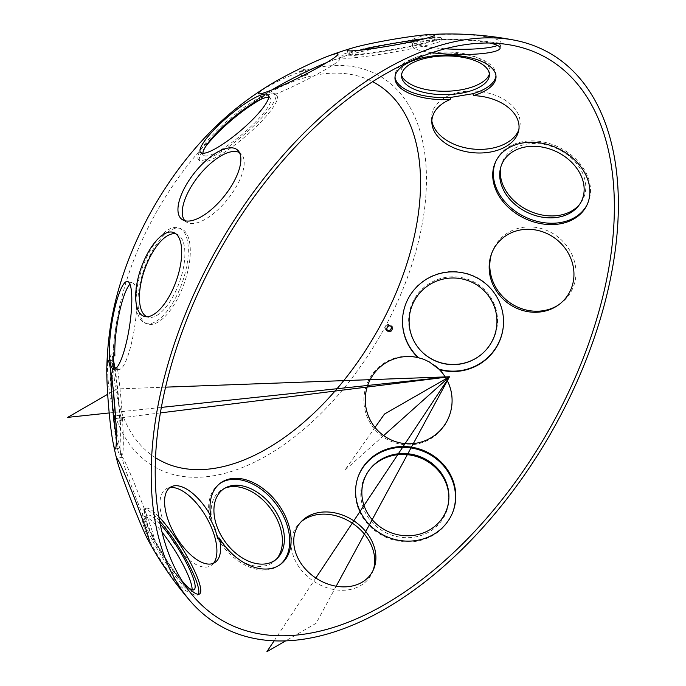 <?xml version="1.0" encoding="UTF-8"?>
<svg xmlns="http://www.w3.org/2000/svg" width="686" height="686" viewBox="0 0 686 686"><rect width="100%" height="100%" fill="white"/><g stroke="black" fill="none" stroke-linecap="round" stroke-linejoin="round"><path stroke-width="0.51" stroke-dasharray="3.43 2.57" d="M422.953 46.228A50.532 3.353 170.1 0 1 370.62 55.772A50.532 3.353 170.1 0 1 342.228 57.693A50.532 3.353 170.1 0 1 347.022 55.369A50.532 3.353 170.1 0 1 361.05 51.707A50.532 3.353 170.1 0 1 436.476 39.677A50.532 3.353 170.1 0 1 441.775 40.242A50.532 3.353 170.1 0 1 422.953 46.228M305.827 74.62L302.097 76.746L305.827 74.62M120.702 416.325A2.735 0.506 82.9 0 0 120.144 415.193A2.735 0.506 82.9 0 0 119.981 417.963A2.735 0.506 82.9 0 0 120.822 420.612A2.735 0.506 82.9 0 0 121.079 419.112A2.735 0.506 82.9 0 0 120.702 416.325M126.936 473.529A43.741 1.938 -111.3 0 0 152.395 536.538A43.741 1.938 -111.3 0 0 153.956 538.707A43.741 1.938 -111.3 0 0 139.893 497.247A43.741 1.938 -111.3 0 0 122.228 457.185A43.741 1.938 -111.3 0 0 122.545 459.843A43.741 1.938 -111.3 0 0 126.936 473.529M431.966 52.719A43.741 7.357 1.2 0 1 412.689 46.356A43.741 7.357 1.2 0 1 440.935 39.917A43.741 7.357 1.2 0 1 489.727 43.029M271.956 89.926A43.741 3.73 -26.5 0 0 269.975 91.152A43.741 3.73 -26.5 0 0 261.529 98.149A43.741 3.73 -26.5 0 0 262.832 98.372A50.532 10.702 -40.4 0 0 261.803 98.904M205.508 146.753A50.532 10.702 -40.4 0 0 199.883 161.116A50.532 10.702 -40.4 0 0 245.314 136.54A50.532 10.702 -40.4 0 0 276.887 95.663A50.532 10.702 -40.4 0 0 274.366 94.668A43.741 3.73 -26.5 0 0 317.095 74.225A43.741 3.73 -26.5 0 0 339.793 59.082A43.741 3.73 -26.5 0 0 329.117 61.629A43.741 3.73 -26.5 0 0 326.948 62.477M114.879 355.794A50.532 3.507 -94.7 0 0 113.73 353.847A50.532 3.507 -94.7 0 0 112.89 356.12M112.77 357.114A50.532 3.507 -94.7 0 0 112.59 359.601A50.532 3.507 -94.7 0 0 113.482 392.032M115.548 416.934A50.532 3.507 -94.7 0 0 119.999 449.073A50.532 3.507 -94.7 0 0 122.074 454.561A50.532 3.507 -94.7 0 0 122.717 423.022A50.532 3.507 -94.7 0 0 117.383 368.108A43.741 8.841 -81.1 0 0 119.313 369.394A43.741 8.841 -81.1 0 0 134.559 327.522A43.741 8.841 -81.1 0 0 132.818 283.001A43.741 8.841 -81.1 0 0 129.946 284.218M184.937 220.755A43.741 18.608 -51.3 0 0 186.832 222.298A43.741 18.608 -51.3 0 0 227.752 199.146A43.741 18.608 -51.3 0 0 241.421 154.153A43.741 18.608 -51.3 0 0 239.5 152.644M155.525 457.725A217.179 125.384 -60 0 1 113.404 360.905M113.439 356.025A217.179 125.384 -60 0 1 116.86 320.628A217.179 125.384 -60 0 1 234.535 116.783A217.179 125.384 -60 0 1 372.618 81.694M158.809 516.704A50.532 9.75 57.8 0 0 145.672 508.472A50.532 9.75 57.8 0 0 150.611 531.41A50.532 9.75 57.8 0 0 182.107 580.956M184.122 230.547A50.532 21.275 109.4 0 1 182.699 287.434A50.532 21.275 109.4 0 1 147.361 323.946A50.532 21.275 109.4 0 1 144.163 322.026A50.532 21.275 109.4 0 1 145.595 265.139A50.532 21.275 109.4 0 1 180.933 228.627A50.532 21.275 109.4 0 1 184.122 230.547M390.746 326.133A2.735 2.658 128.8 0 0 386.527 326.142A2.735 2.658 128.8 0 0 387.419 330.266M241.935 103.938A225.565 130.229 -60 0 1 425.972 165.086A225.565 130.229 -60 0 1 266.965 455.555A225.565 130.229 -60 0 1 109.434 333.482M491.57 253.717A44.444 40.723 37.8 0 1 491.896 252.722A44.444 40.723 37.8 0 1 541.117 228.515A44.444 40.723 37.8 0 1 575.863 275.609A44.444 40.723 37.8 0 1 558.961 304.661A44.444 40.723 37.8 0 1 558.078 305.227M431.854 121.002A44.444 28.958 5.9 0 1 431.605 118.935A44.444 28.958 5.9 0 1 450.239 95.02A44.444 28.958 5.9 0 1 495.832 95.474A44.444 28.958 5.9 0 1 520.177 122.271A44.444 28.958 5.9 0 1 519.473 127.973A44.444 28.958 5.9 0 1 518.805 129.946M451.782 395.282A44.444 44.007 -119.8 0 1 451.8 395.428A44.444 44.007 -119.8 0 1 419.3 443.499A44.444 44.007 -119.8 0 1 367.267 417.165A44.444 44.007 -119.8 0 1 385.806 362.036A44.444 44.007 -119.8 0 1 434.538 365.329L434.684 365.441M373.244 570.066A44.444 34.883 -146.4 0 1 372.678 571.652A44.444 34.883 -146.4 0 1 313.665 581.274A44.444 34.883 -146.4 0 1 299.645 523.152A44.444 34.883 -146.4 0 1 300.88 522.012M445.154 48.775A44.444 7.477 1.2 0 1 412.089 41.006A44.444 7.477 1.2 0 1 456.679 34.3A44.444 7.477 1.2 0 1 500.943 42.875A44.444 7.477 1.2 0 1 497.582 45.473M213.552 563.249A44.444 20.563 -120 0 1 211.811 565.015A44.444 20.563 -120 0 1 171.406 538.896A44.444 20.563 -120 0 1 166.226 488.801A44.444 20.563 -120 0 1 167.504 488.192A44.444 20.563 -120 0 1 169.905 487.566M423.271 353.093A44.444 43.835 3.7 0 1 423.108 352.956A44.444 43.835 3.7 0 1 408.633 320.336A44.444 43.835 3.7 0 1 453.309 276.801A44.444 43.835 3.7 0 1 497.53 320.937A44.444 43.835 3.7 0 1 478.682 356.514A44.444 43.835 3.7 0 1 478.511 356.634M448.918 497.59A44.444 41.211 -159.5 0 1 448.918 498.31A44.444 41.211 -159.5 0 1 431.931 530.132A44.444 41.211 -159.5 0 1 373.673 523.975A44.444 41.211 -159.5 0 1 370.14 468.847A44.444 41.211 -159.5 0 1 370.62 468.298M401.567 75.323A44.444 19.585 -0.8 0 1 401.078 73.513A44.444 19.585 -0.8 0 1 400.976 72.021A44.444 19.585 -0.8 0 1 445.711 52.076A44.444 19.585 -0.8 0 1 489.864 71.318A44.444 19.585 -0.8 0 1 489.787 72.33A44.444 19.585 -0.8 0 1 489.358 74.148M500.823 166.972A44.444 34.086 25.4 0 1 501.106 165.703A44.444 34.086 25.4 0 1 546.965 145.089A44.444 34.086 25.4 0 1 585.775 186.789A44.444 34.086 25.4 0 1 580.416 203.365A44.444 34.086 25.4 0 1 579.61 204.385M276.81 558.747A44.444 29.824 -126.4 0 1 275.806 559.887A44.444 29.824 -126.4 0 1 270.781 563.738A44.444 29.824 -126.4 0 1 220.386 540.765A44.444 29.824 -126.4 0 1 222.71 489.221A44.444 29.824 -126.4 0 1 223.37 488.878A44.444 29.824 -126.4 0 1 224.751 488.252M192.08 589.72A44.444 8.575 -122.2 0 1 191.188 592.035A44.444 8.575 -122.2 0 1 172.28 576.557A44.444 8.575 -122.2 0 1 147.97 537.129A44.444 8.575 -122.2 0 1 143.811 516.85A44.444 8.575 -122.2 0 1 162.016 532.13M115.377 416.994A2.735 0.506 82.9 0 0 114.819 415.853A2.735 0.506 82.9 0 0 114.656 418.632A2.735 0.506 82.9 0 0 115.497 421.273A2.735 0.506 82.9 0 0 115.754 419.781A2.735 0.506 82.9 0 0 115.377 416.994M303.478 69.74L299.748 71.867L303.478 69.74M274.366 94.668L272.702 92.936C267.746 95.474 264.093 96.649 261.735 96.452L262.832 98.372M117.383 368.108L116.363 368.013M268.689 97.395A43.921 9.295 139.6 0 1 270.533 98.424A43.921 9.295 139.6 0 1 242.938 133.744A43.921 9.295 139.6 0 1 203.631 155.293A43.921 9.295 139.6 0 1 202.91 153.304M422.765 39.196A43.921 2.916 170.1 0 1 434.864 39.128A43.921 2.916 170.1 0 1 392.109 49.555A43.921 2.916 170.1 0 1 348.351 54.297A43.921 2.916 170.1 0 1 359.756 50.241M110.866 371.435A43.921 3.053 85.3 0 1 111.998 360.63A43.921 3.053 85.3 0 1 116.654 384.314A43.921 3.053 85.3 0 1 120.17 429.616A43.921 3.053 85.3 0 1 119.244 448.164A43.921 3.053 85.3 0 1 116.346 437.685M176.062 233.952A43.921 18.496 109.4 0 1 177.777 234.612A43.921 18.496 109.4 0 1 179.603 281.723A43.921 18.496 109.4 0 1 148.656 317.309A43.921 18.496 109.4 0 1 146.915 316.743M160.19 524.061A43.921 8.472 57.8 0 0 147.456 515.177A43.921 8.472 57.8 0 0 157.823 547.411A43.921 8.472 57.8 0 0 188.041 587.405M159.555 520.837A50.532 9.75 57.8 0 0 143.743 509.689A50.532 9.75 57.8 0 0 162.436 557.632A50.532 9.75 57.8 0 0 197.619 595.191A50.532 9.75 57.8 0 0 198.4 594.29M217.736 538.57A50.532 33.906 53.6 0 0 279.185 565.341A50.532 33.906 53.6 0 0 279.862 564.818M219.846 483.544A50.532 33.906 53.6 0 0 219.143 484.042A50.532 33.906 53.6 0 0 209.547 517.604M358.221 476.538A50.532 46.845 20.5 0 0 358.066 476.942A50.532 46.845 20.5 0 0 376.22 531.693A50.532 46.845 20.5 0 0 436.167 533.374A50.532 46.845 20.5 0 0 452.717 512.348A50.532 46.845 20.5 0 0 452.871 511.936M587.25 204.419A50.532 38.75 -154.6 0 0 587.576 203.742A50.532 38.75 -154.6 0 0 558.55 147.061A50.532 38.75 -154.6 0 0 496.287 160.395A50.532 38.75 -154.6 0 0 495.969 161.073M360.647 49.426A50.532 3.353 170.1 0 1 412.989 39.882A50.532 3.353 170.1 0 1 441.372 37.953A50.532 3.353 170.1 0 1 392.186 49.984A50.532 3.353 170.1 0 1 341.834 55.412A50.532 3.353 170.1 0 1 360.647 49.426M142.174 321.322A50.532 21.275 109.4 0 1 143.606 264.436A50.532 21.275 109.4 0 1 178.943 227.924A50.532 21.275 109.4 0 1 182.227 282.649A50.532 21.275 109.4 0 1 145.372 323.252A50.532 21.275 109.4 0 1 142.174 321.322M503.455 324.727A50.532 49.838 -176.3 0 0 503.464 324.538A50.532 49.838 -176.3 0 0 456.224 271.57A50.532 49.838 -176.3 0 0 402.613 318.072A50.532 49.838 -176.3 0 0 402.596 318.261M495.952 75.674A50.532 22.269 179.2 0 0 495.995 74.628A50.532 22.269 179.2 0 0 445.171 53.036A50.532 22.269 179.2 0 0 394.939 75.974A50.532 22.269 179.2 0 0 395.007 77.021M272.702 92.936A50.532 10.702 139.6 0 1 275.412 93.931A50.532 10.702 139.6 0 1 243.839 134.808A50.532 10.702 139.6 0 1 198.408 159.384A50.532 10.702 139.6 0 1 217.11 130.314A50.532 10.702 139.6 0 1 261.735 96.452M115.008 367.876A50.532 3.507 85.3 0 1 120.393 422.928A50.532 3.507 85.3 0 1 119.758 454.758A50.532 3.507 85.3 0 1 112.092 404.689A50.532 3.507 85.3 0 1 111.424 354.036A50.532 3.507 85.3 0 1 112.624 356.163M274.108 640.835L315.826 578.015M336.183 586.213L316.143 623.265L285.642 640.878M165.575 387.153L116.946 388.936L107.693 394.279M109.194 412.955L161.356 407.407M383.654 435.593L344.664 470.45L375.036 427.429M160.387 412.912L115.145 418.571M114.828 419.738A2.735 0.506 -97.1 0 1 114.854 415.862A2.735 0.506 -97.1 0 1 115.745 420.098A2.735 0.506 -97.1 0 1 114.828 419.738M114.408 416.342A3.413 0.626 82.9 0 0 115.437 421.89A3.413 0.626 82.9 0 0 115.617 417.457A3.413 0.626 82.9 0 0 114.408 416.342M119.733 415.682A3.413 0.626 82.9 0 0 120.762 421.23A3.413 0.626 82.9 0 0 120.95 416.796A3.413 0.626 82.9 0 0 119.733 415.682M386.981 330.815A3.413 3.327 128.8 0 0 391.955 327.651A3.413 3.327 128.8 0 0 386.853 324.967A3.413 3.327 128.8 0 0 386.981 330.815M387.95 331.595A3.413 3.327 128.8 0 0 392.924 328.431A3.413 3.327 128.8 0 0 387.822 325.747A3.413 3.327 128.8 0 0 387.95 331.595M304.575 69.903A3.413 0.463 154.3 0 0 302.749 69.929A3.413 0.463 154.3 0 0 299.31 72.219A3.413 0.463 154.3 0 0 304.575 69.903M306.916 74.783A3.413 0.463 154.3 0 0 305.09 74.808A3.413 0.463 154.3 0 0 301.66 77.098A3.413 0.463 154.3 0 0 306.916 74.783M511.31 45.139A337.332 337.332 0 0 0 436.476 39.677M347.022 55.369A337.332 337.332 0 0 0 329.117 61.629M269.975 91.152A337.332 337.332 0 0 0 234.535 116.783M116.86 320.628A337.332 337.332 0 0 0 112.59 359.601M119.999 449.073A337.332 337.332 0 0 0 122.545 459.843M152.395 536.538A337.332 337.332 0 0 0 193.392 596.314M302.029 520.82L299.645 523.152M373.896 568.54L372.678 571.652M518.359 131.944L519.473 127.973M431.888 123.043L431.605 118.935M557.221 305.81L558.961 304.661M491.219 254.703L491.896 252.722M339.793 59.082L338.018 53.937M261.529 98.149L258.485 93.639M500.128 48.192L500.943 42.875M412.689 46.356L412.089 41.006M132.818 283.001L127.69 281.483M119.313 369.394L113.97 369.282M241.421 154.153L238.051 150.551M186.832 222.298L182.579 219.794M171.997 486.417L167.504 488.192M215.601 562.014L211.811 565.015M122.228 457.185L116.929 458.488M153.956 538.707L149.171 541.331M371.083 467.749L370.14 468.847M448.927 496.861L448.918 498.31M489.307 75.966L489.787 72.33M401.662 77.132L401.078 73.513M578.855 205.431L580.416 203.365M500.488 168.216L501.106 165.703M270.533 98.424L268.372 95.071M203.631 155.293L200.664 152.618M434.864 39.128L434.684 35.055M348.351 54.297L347.133 50.404M111.998 360.63L107.925 360.433M119.244 448.164L115.257 449.021M177.777 234.612L174.501 232.897M148.656 317.309L145.029 316.589M226.063 487.54L223.37 488.878M277.873 557.701L275.806 559.887M147.456 515.177L143.811 516.85M194.267 589.471L191.188 592.035M120.144 415.193L114.819 415.853M120.822 420.612L115.497 421.273M391.277 326.459L390.308 325.679M387.856 330.721L386.887 329.94M307.019 74.38L304.67 69.5M302.097 76.746L299.748 71.867M145.672 508.472L143.743 509.689M199.549 593.973L197.619 595.191M220.532 483.021L219.143 484.042M280.565 564.321L279.185 565.341M358.366 476.127L358.066 476.942M453.026 511.533L452.717 512.348M586.933 205.097L587.576 203.742M495.644 161.742L496.287 160.395M441.775 40.242L441.372 37.953M342.228 57.693L341.834 55.412M180.933 228.627L178.943 227.924M147.361 323.946L145.372 323.252M496.021 76.721L495.995 74.628M394.965 78.067L394.939 75.974M276.887 95.663L275.412 93.931M199.883 161.116L198.408 159.384M113.73 353.847L111.424 354.036M122.074 454.561L119.758 454.758"/><path stroke-width="1.03" d="M374.925 455.101A50.532 46.845 20.5 0 0 358.366 476.127A50.532 46.845 20.5 0 0 376.528 530.878A50.532 46.845 20.5 0 0 436.476 532.559A50.532 46.845 20.5 0 0 453.026 511.533A50.532 46.845 20.5 0 0 434.864 456.773A50.532 46.845 20.5 0 0 374.925 455.101M210.834 516.035A50.532 33.906 -126.4 0 1 220.532 483.021A50.532 33.906 -126.4 0 1 277.821 503.533A50.532 33.906 -126.4 0 1 280.565 564.321A50.532 33.906 -126.4 0 1 219.434 538.073A43.741 20.237 -120 0 1 215.601 562.014A43.741 20.237 -120 0 1 175.076 535.011A43.741 20.237 -120 0 1 171.997 486.417A43.741 20.237 -120 0 1 210.834 516.035L209.547 517.604L214.787 527.98L217.736 538.57L219.434 538.073M489.727 43.029A43.741 7.357 1.2 0 1 500.128 48.192A43.741 7.357 1.2 0 1 481.435 53.662A43.741 7.357 1.2 0 1 431.966 52.719M261.803 98.904A50.532 10.702 -40.4 0 0 205.508 146.753M326.948 62.477A43.741 3.73 -26.5 0 0 271.956 89.926M307.765 516.481A43.741 34.326 -146.4 0 1 357.449 523.452A43.741 34.326 -146.4 0 1 373.896 568.54A43.741 34.326 -146.4 0 1 315.826 578.015A43.741 34.326 -146.4 0 1 302.029 520.82A43.741 34.326 -146.4 0 1 307.765 516.481M418.083 357.638A50.532 49.838 3.7 0 1 402.588 318.458A50.532 49.838 3.7 0 1 456.199 271.956A50.532 49.838 3.7 0 1 503.438 324.915A50.532 49.838 3.7 0 1 439.494 369.685A43.741 43.304 -119.8 0 1 451.757 395.136A43.741 43.304 -119.8 0 1 409.105 443.791A43.741 43.304 -119.8 0 1 365.501 395.239A43.741 43.304 -119.8 0 1 418.083 357.638L423.485 359.215L429.316 361.925L438.92 369.137A50.532 49.838 -176.3 0 0 503.455 324.727M384.786 604.503A324.684 187.458 -60 0 1 193.349 596.263A324.684 187.458 -60 0 1 222.427 245.708A324.684 187.458 -60 0 1 511.473 45.173A324.684 187.458 -60 0 1 604.632 288.857A324.684 187.458 -60 0 1 384.786 604.503M450.23 99.513A50.532 22.269 -0.8 0 1 394.965 78.067A50.532 22.269 -0.8 0 1 445.197 55.129A50.532 22.269 -0.8 0 1 496.021 76.721A50.532 22.269 -0.8 0 1 473.443 95.646A43.741 28.495 5.9 0 1 518.359 131.944A43.741 28.495 5.9 0 1 472.534 152.652A43.741 28.495 5.9 0 1 431.888 123.043A43.741 28.495 5.9 0 1 450.23 99.513L450.813 97.395L472.894 93.708A50.532 22.269 179.2 0 0 495.952 75.674M573.848 277.221A43.741 40.071 37.8 0 1 557.221 305.81A43.741 40.071 37.8 0 1 507.014 302.466A43.741 40.071 37.8 0 1 491.219 254.703A43.741 40.071 37.8 0 1 539.659 230.882A43.741 40.071 37.8 0 1 573.848 277.221M112.89 356.12A50.532 3.507 -94.7 0 0 112.77 357.114M113.482 392.032A50.532 3.507 -94.7 0 0 115.548 416.934M129.946 284.218A43.741 8.841 -81.1 0 0 114.879 355.794L112.624 356.163L115.008 367.876L116.363 368.013M239.5 152.644A43.741 18.608 -51.3 0 0 238.256 152.069A43.741 18.608 -51.3 0 0 197.739 177.108A43.741 18.608 -51.3 0 0 184.937 220.755M372.618 81.694A217.179 125.384 -60 0 1 409.619 254.686A217.179 125.384 -60 0 1 266.965 448.704A217.179 125.384 -60 0 1 155.525 457.725M113.404 360.905A217.179 125.384 -60 0 1 113.439 356.025M392.246 328.277A2.735 2.658 128.8 0 0 387.496 326.922A2.735 2.658 128.8 0 0 390.823 330.944A2.735 2.658 128.8 0 0 392.246 328.277M182.107 580.956A50.532 9.75 57.8 0 0 199.549 593.973A50.532 9.75 57.8 0 0 194.61 571.035A50.532 9.75 57.8 0 0 158.809 516.704M589.866 191.454A50.532 38.75 -154.6 0 0 549.52 145.106A50.532 38.75 -154.6 0 0 495.644 161.742A50.532 38.75 -154.6 0 0 492.711 175.384A50.532 38.75 -154.6 0 0 533.056 221.724A50.532 38.75 -154.6 0 0 586.933 205.097A50.532 38.75 -154.6 0 0 589.866 191.454M387.419 330.266A2.735 2.658 128.8 0 0 390.746 326.133M106.819 367.362A44.444 3.087 -94.7 0 0 106.93 379.204A44.444 3.087 -94.7 0 0 113.027 442.367A44.444 3.087 -94.7 0 0 115.257 449.021A44.444 3.087 -94.7 0 0 116.2 430.251A44.444 3.087 -94.7 0 0 112.641 384.4A44.444 3.087 -94.7 0 0 107.925 360.433A44.444 3.087 -94.7 0 0 106.819 367.362A342.794 342.794 0 0 1 109.434 333.482A225.565 130.229 -60 0 1 241.935 103.938A342.794 342.794 0 0 1 267.068 86.53A44.444 3.79 -26.5 0 0 258.485 93.639A44.444 3.79 -26.5 0 0 259.814 93.862A44.444 3.79 -26.5 0 0 322.66 65.016A44.444 3.79 -26.5 0 0 338.018 53.937A44.444 3.79 -26.5 0 0 327.171 56.526A44.444 3.79 -26.5 0 0 267.068 86.53M234.835 148.433A44.444 18.908 -51.3 0 0 191.909 176.199A44.444 18.908 -51.3 0 0 182.579 219.794A44.444 18.908 -51.3 0 0 224.168 196.265A44.444 18.908 -51.3 0 0 238.051 150.551A44.444 18.908 -51.3 0 0 234.835 148.433M117.04 299.765A44.444 8.978 -81.1 0 0 112.007 367.97A44.444 8.978 -81.1 0 0 113.97 369.282A44.444 8.978 -81.1 0 0 129.465 326.725A44.444 8.978 -81.1 0 0 127.69 281.483A44.444 8.978 -81.1 0 0 117.04 299.765M558.078 305.227A44.444 40.723 37.8 0 1 507.949 301.265A44.444 40.723 37.8 0 1 491.57 253.717M518.805 129.946A44.444 28.958 5.9 0 1 472.911 149.025A44.444 28.958 5.9 0 1 431.854 121.002M384.786 609.134A330.352 190.734 -60 0 1 190.459 601.279A330.352 190.734 -60 0 1 219.58 244.079A330.352 190.734 -60 0 1 514.354 40.157A330.352 190.734 -60 0 1 608.353 288.48A330.352 190.734 -60 0 1 384.786 609.134M434.607 365.389A44.444 44.007 -119.8 0 1 439.332 369.565A44.444 44.007 -119.8 0 1 451.782 395.282M300.88 522.012A44.444 34.883 -146.4 0 1 305.476 518.745A44.444 34.883 -146.4 0 1 355.116 525.176A44.444 34.883 -146.4 0 1 373.244 570.066M497.582 45.473A44.444 7.477 1.2 0 1 481.949 48.423A44.444 7.477 1.2 0 1 445.154 48.775M169.905 487.566A44.444 20.563 -120 0 1 215.713 540.688A44.444 20.563 -120 0 1 213.552 563.249M121.714 475.098A44.444 1.972 -111.3 0 0 147.584 539.127A44.444 1.972 -111.3 0 0 149.171 541.331A44.444 1.972 -111.3 0 0 134.876 499.202A44.444 1.972 -111.3 0 0 116.929 458.488A44.444 1.972 -111.3 0 0 117.255 461.189A44.444 1.972 -111.3 0 0 121.714 475.098M478.511 356.634A44.444 43.835 3.7 0 1 423.271 353.093M370.62 468.298A44.444 41.211 -159.5 0 1 377.789 461.995A44.444 41.211 -159.5 0 1 423.948 459.5A44.444 41.211 -159.5 0 1 448.918 497.59M489.358 74.148A44.444 19.585 -0.8 0 1 445.677 91.255A44.444 19.585 -0.8 0 1 401.567 75.323M579.61 204.385A44.444 34.086 25.4 0 1 531.744 211.965A44.444 34.086 25.4 0 1 500.317 172.658A44.444 34.086 25.4 0 1 500.823 166.972M258.159 113.696A44.444 9.415 -40.4 0 0 268.372 95.071A44.444 9.415 -40.4 0 0 245.451 103.406A44.444 9.415 -40.4 0 0 210.542 133.59A44.444 9.415 -40.4 0 0 200.664 152.618A44.444 9.415 -40.4 0 0 224.176 143.254A44.444 9.415 -40.4 0 0 258.159 113.696M418.134 40.294A44.444 2.95 -9.9 0 0 434.684 35.055A44.444 2.95 -9.9 0 0 428.356 34.617A44.444 2.95 -9.9 0 0 363.674 45.113A44.444 2.95 -9.9 0 0 352.938 47.84A44.444 2.95 -9.9 0 0 347.133 50.404A44.444 2.95 -9.9 0 0 372.266 48.663A44.444 2.95 -9.9 0 0 418.134 40.294M176.268 234.132A44.444 18.719 -70.6 0 0 174.501 232.897A44.444 18.719 -70.6 0 0 142.877 263.313A44.444 18.719 -70.6 0 0 141.119 314.6A44.444 18.719 -70.6 0 0 145.029 316.589A44.444 18.719 -70.6 0 0 175.496 282.915A44.444 18.719 -70.6 0 0 176.268 234.132M224.751 488.252A44.444 29.824 -126.4 0 1 270.738 508.763A44.444 29.824 -126.4 0 1 276.81 558.747M162.016 532.13A44.444 8.575 -122.2 0 1 186.669 571.987A44.444 8.575 -122.2 0 1 192.08 589.72M439.494 369.685L438.92 369.137M473.443 95.646L472.894 93.708M409.122 321.005A43.921 43.312 -176.3 0 0 423.425 353.239A43.921 43.312 -176.3 0 0 478.331 356.754A43.921 43.312 -176.3 0 0 473.357 282.941A43.921 43.312 -176.3 0 0 409.122 321.005M432.137 528.306A43.921 40.714 20.5 0 0 448.927 496.861A43.921 40.714 20.5 0 0 419.652 456.507A43.921 40.714 20.5 0 0 371.083 467.749A43.921 40.714 20.5 0 0 374.582 522.217A43.921 40.714 20.5 0 0 432.137 528.306M401.55 75.649A43.921 19.354 179.2 0 0 401.662 77.132A43.921 19.354 179.2 0 0 445.72 94.659A43.921 19.354 179.2 0 0 489.307 75.966A43.921 19.354 179.2 0 0 446.895 55.943A43.921 19.354 179.2 0 0 401.55 75.649M499.708 175.084A43.921 33.683 -154.6 0 0 531.539 214.238A43.921 33.683 -154.6 0 0 578.855 205.431A43.921 33.683 -154.6 0 0 556.38 151.64A43.921 33.683 -154.6 0 0 500.488 168.216A43.921 33.683 -154.6 0 0 499.708 175.084M202.91 153.304A43.921 9.295 139.6 0 1 213.389 136.488A43.921 9.295 139.6 0 1 268.689 97.395M359.756 50.241A43.921 2.916 170.1 0 1 364.703 49.066A43.921 2.916 170.1 0 1 422.765 39.196M116.346 437.685A43.921 3.053 85.3 0 1 110.866 371.435M146.915 316.743A43.921 18.496 109.4 0 1 144.789 315.337A43.921 18.496 109.4 0 1 145.732 266.674A43.921 18.496 109.4 0 1 176.062 233.952M272.917 561.508A43.921 29.464 53.6 0 0 277.873 557.701A43.921 29.464 53.6 0 0 272.865 507.186A43.921 29.464 53.6 0 0 226.063 487.54A43.921 29.464 53.6 0 0 222.821 538.356A43.921 29.464 53.6 0 0 272.917 561.508M188.041 587.405A43.921 8.472 57.8 0 0 194.267 589.471A43.921 8.472 57.8 0 0 189.799 569.654A43.921 8.472 57.8 0 0 160.19 524.061M198.4 594.29A50.532 9.75 57.8 0 0 192.68 572.253A50.532 9.75 57.8 0 0 159.555 520.837M279.862 564.818A50.532 33.906 53.6 0 0 276.441 504.553A50.532 33.906 53.6 0 0 219.846 483.544M452.871 511.936A50.532 46.845 20.5 0 0 421.804 450.762A50.532 46.845 20.5 0 0 358.221 476.538M495.969 161.073A50.532 38.75 -154.6 0 0 493.354 174.038A50.532 38.75 -154.6 0 0 533.236 220.232A50.532 38.75 -154.6 0 0 587.25 204.419M402.596 318.261A50.532 49.838 -176.3 0 0 418.563 357.672M395.007 77.021A50.532 22.269 179.2 0 0 450.813 97.395M285.642 640.878L266.897 651.7L274.108 640.835M315.826 578.015L449.484 376.76L336.183 586.213M161.356 407.407L449.484 376.76L165.575 387.153M107.693 394.279L67.7 417.371L109.194 412.955M375.036 427.429L384.512 414.018L449.484 376.76L383.654 435.593M449.484 376.76L160.387 412.912M514.148 40.114A342.794 342.794 0 0 0 428.356 34.617M352.938 47.84A342.794 342.794 0 0 0 327.171 56.526M113.027 442.367A342.794 342.794 0 0 0 117.255 461.189M147.584 539.119A342.794 342.794 0 0 0 190.511 601.339"/></g></svg>
